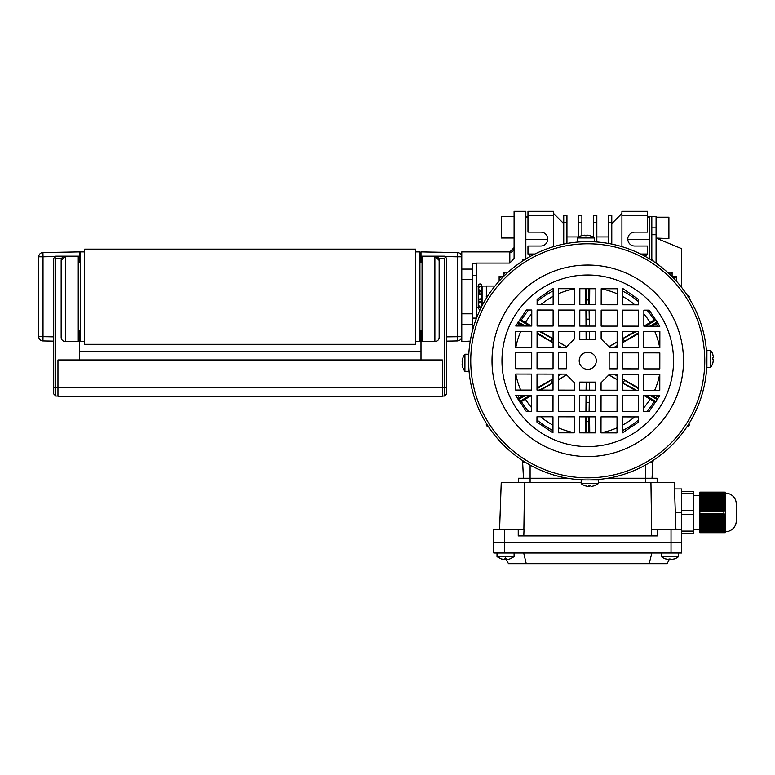 <?xml version="1.0" encoding="UTF-8"?>
<svg xmlns="http://www.w3.org/2000/svg" width="775" height="775" viewBox="0 0 775 775"><rect width="100%" height="100%" fill="white"/><g stroke="black" fill="none" stroke-linecap="round" stroke-linejoin="round"><path stroke-width="1.16" d="M55.413 256.593L43.022 256.806L42.945 252.543L79.321 251.904L79.321 262.58M53.698 341.145L42.945 340.952L43.022 336.689L53.698 336.873M38.75 336.689L38.75 256.806A4.272 4.272 0 0 1 42.945 252.543A4.272 4.272 0 0 0 38.75 256.806L43.022 256.806L43.022 336.689L38.75 336.689A4.272 4.272 0 0 0 42.945 340.952M480.2 309.516A1.598 1.133 180 0 1 480.151 307.249A1.598 1.133 180 0 1 481.178 307.51M480.151 283.979A1.598 1.133 180 0 0 480.151 286.246A1.598 1.133 180 0 0 480.151 283.979M486.342 298.249L486.342 297.174L486.342 298.249M482.069 305.767L482.069 286.091L482.069 305.767M481.633 301.349A1.598 0.911 180 0 1 481.75 301.688A1.598 0.911 180 0 1 480.151 302.599A1.598 0.911 180 0 1 478.543 301.688L478.543 305.457L478.911 302.269M481.382 302.269L481.75 305.457L481.75 301.688M478.223 307.423L478.223 286.072L476.732 286.072L478.223 286.072L478.223 307.423L476.732 307.423L478.223 307.423M476.732 317.537L476.732 275.396L472.459 275.396L472.459 296.748L472.459 275.396L476.732 275.396L476.732 317.537M472.459 318.099L472.459 296.748L472.459 318.099L476.509 318.099L472.459 318.099M478.911 291.226L478.911 289.056L478.543 288.038L478.223 289.056L478.543 285.113M481.75 285.113L482.069 289.056L481.75 288.038L481.382 289.056L481.382 291.226M486.342 296.321L486.342 286.091L482.069 286.091L486.342 286.091L486.342 296.321M656.076 217.203L668.893 217.203L668.893 238.555L656.076 238.109L681.7 248.698L681.7 287.525M514.077 238.022L501.27 238.022L501.27 216.671L514.077 216.671M525.828 259.015L525.828 211.333L514.077 211.333L514.077 258.443L509.805 263.083L509.805 251.904L461.764 251.904L461.764 341.591L470.241 341.107M418.839 341.591L415.642 341.591L419.914 341.591L419.914 251.904L415.642 251.904M81.453 341.591L84.659 341.591L80.387 341.591L80.387 251.904L84.659 251.904M420.98 262.58L420.98 251.904L457.357 252.543A4.272 4.272 0 0 1 461.551 256.806L461.551 336.689A4.272 4.272 0 0 1 457.357 340.952L446.603 341.145M656.076 263.2L656.076 234.757L651.814 234.757M651.814 259.325L651.814 216.671L647.542 216.671M472.673 329.918L472.44 324.396L461.764 324.396M472.44 324.396L472.44 263.81L476.712 263.083L476.712 275.396M461.551 256.806A4.272 4.272 0 0 0 457.357 252.543L457.279 256.806L461.551 256.806L461.551 336.689A4.272 4.272 0 0 1 457.357 340.952A4.272 4.272 0 0 0 461.551 336.689A4.272 4.272 0 0 1 457.357 340.952L457.279 256.806L444.889 256.593M509.805 263.083L476.712 263.083M649.673 259.015L649.673 216.671L649.673 217.388L647.542 217.388M651.814 216.671L656.076 216.671L656.076 234.757M419.914 337.183A8.544 8.544 0 0 0 420.98 333.056L420.98 330.915M420.709 262.58A8.544 8.544 0 0 0 419.914 260.584M61.748 258.308L55.829 258.308L54.763 257.242L55.829 256.176L65.439 256.176L65.439 341.591A4.272 4.272 0 0 1 61.167 337.319L61.167 260.448L65.439 256.176L79.321 256.176M79.321 330.915L79.321 341.591L65.439 341.591A4.272 4.272 0 0 1 61.167 337.319M61.167 298.879L61.167 287.137M78.256 256.176L78.256 341.591M64.596 256.263A4.272 4.272 0 0 0 63.792 256.506M63.046 256.912A4.272 4.272 0 0 0 61.167 260.448M439.125 298.879L439.125 310.63M439.125 260.448L434.862 256.176A4.272 4.272 0 0 1 439.125 260.448L439.125 337.319A4.272 4.272 0 0 1 434.862 341.591L420.98 341.591L420.98 333.047M422.046 341.591L422.046 256.176L444.463 256.176L445.538 257.242L444.463 258.308L438.553 258.308M420.98 256.176L422.046 256.176M434.862 341.591A4.272 4.272 0 0 0 439.125 337.319A4.272 4.272 0 0 1 434.862 341.591L434.862 256.176M652.095 395.599A73.15 73.15 0 0 1 652.066 395.657L656.28 397.914A77.926 77.926 0 0 0 657.481 395.599M586.181 390.164L586.239 382.104L589.262 382.104A21.351 21.351 0 0 1 586.181 382.104M586.239 382.104L586.065 390.164M614.168 347.5L617.132 345.815M622.47 342.782L638.503 333.676M651.659 326.198L657.917 322.758M655.485 319.232L654.148 320.007A77.926 77.926 0 0 0 646.989 310.174M657.578 326.207A77.926 77.926 0 0 0 656.28 323.708M657.946 398.873L656.28 397.914M646.854 411.603A77.926 77.926 0 0 0 654.148 401.605L655.495 402.39M622.354 430.638A77.926 77.926 0 0 0 638.387 420.05M520.015 402.38L521.352 401.605A77.926 77.926 0 0 0 528.511 411.438M536.959 419.914A77.926 77.926 0 0 0 552.953 430.542M517.923 395.415A77.926 77.926 0 0 0 519.221 397.914L517.574 398.854M517.555 322.749L519.221 323.708A77.926 77.926 0 0 0 518.02 326.013M528.647 310.01A77.926 77.926 0 0 0 521.352 320.007L520.006 319.232M553.147 290.983A77.926 77.926 0 0 0 537.114 301.572M638.542 301.707A77.926 77.926 0 0 0 622.538 291.08M643.87 313.885A73.15 73.15 0 0 1 650.089 322.526L654.148 320.007M650.089 322.526L643.851 326.188L643.87 310.165L649.208 310.174L659.864 326.207L643.851 326.188M634.773 331.506L622.48 338.723M617.132 341.853L608.869 346.706M608.956 346.783L617.132 341.988M622.48 338.859L636.178 331.516M645.614 326.188L656.047 320.046M657.365 321.954L649.857 326.198M638.503 332.795L622.47 342.647M617.132 345.679L613.936 347.5M638.426 387.897L622.422 378.81M617.094 375.778L614.294 374.189M614.062 374.189L617.094 375.914M622.422 378.936L638.426 388.779M650.157 395.589L657.384 399.677M656.057 401.576L645.875 395.589M636.42 390.232L622.422 382.724M617.084 379.595L608.966 374.838M608.879 374.916L617.084 379.731M622.422 382.86L634.987 390.232M644.112 395.579L654.148 401.605M589.727 432.876L589.61 416.863M589.581 411.525L589.465 395.512M589.436 390.174L589.378 382.647M589.262 382.104L589.32 390.174M589.349 395.512L589.097 411.525M588.923 416.863L588.835 432.876M586.665 432.876L586.568 416.863M586.394 411.525L586.142 395.502M586.026 395.502L585.919 411.525M585.881 416.863L585.774 432.876M531.631 407.737A73.15 73.15 0 0 1 525.411 399.086L521.352 401.605M525.411 399.086L531.64 395.434L531.631 411.448L526.293 411.438L515.637 395.415L531.65 395.434M540.727 390.106L553.021 382.898M558.358 379.76L566.632 374.916M566.544 374.829L558.358 379.624M553.021 382.763L539.322 390.106M529.887 395.434L519.453 401.566M518.136 399.668L525.634 395.424M536.998 388.827L553.021 378.965M558.368 375.933L561.555 374.122M561.323 374.122L558.368 375.798M553.021 378.839L536.998 387.946M523.842 395.424L519.221 397.914M523.396 326.023A73.15 73.15 0 0 1 523.425 325.965L519.221 323.708M537.075 333.715L553.069 342.812M558.407 345.844L561.197 347.423M561.439 347.423L558.407 345.708M553.079 342.676L537.075 332.833M525.343 326.023L518.117 321.945M519.444 320.036L529.616 326.033M539.08 331.38L553.079 338.888M558.417 342.017L566.535 346.783M566.622 346.696L558.417 341.882M553.079 338.752L540.504 331.38M531.388 326.033L521.352 320.007M585.774 288.736L585.881 304.749M585.919 310.087L586.026 326.11M586.065 331.448L586.113 338.966M589.32 331.448L589.262 339.508L586.239 339.508L586.181 331.448M586.142 326.11L586.394 310.087M586.578 304.749L586.665 288.736M588.835 288.746L588.923 304.759M589.097 310.097L589.349 326.11M589.262 339.508L589.436 331.448M589.465 326.11L589.581 310.097M589.61 304.759L589.727 288.746M586.239 339.508A21.351 21.351 0 0 1 589.31 339.508M624.631 341.417L622.984 338.559M622.984 383.053L624.631 380.196M588.768 421.668L586.733 421.668M586.094 402.448L589.397 402.448M550.86 380.196L552.517 383.053M552.517 338.559L550.86 341.417M586.733 299.954L588.768 299.954M589.397 319.164L586.094 319.164M505.765 558.92L508.497 563.667L666.994 563.667L669.736 558.92M649.256 563.667L651.814 552.992M526.244 563.667L523.687 552.992M674.502 488.928L681.7 488.928L681.7 542.316L671.024 542.316L681.7 542.316L681.7 552.992L493.791 552.992L493.791 542.316L504.467 542.316L493.791 542.316L493.791 552.992M681.7 542.316L681.7 529.499L671.024 529.499L671.024 542.316L504.467 542.316L671.024 542.316L671.024 552.992M669.019 558.901L669.019 559.492L669.019 558.901L669.019 559.492L665.677 558.901A13.882 13.882 0 0 1 661.414 556.673L678.503 556.673A13.882 13.882 0 0 1 674.26 558.93L671.538 559.492A13.843 13.843 0 0 0 674.25 558.901L674.25 558.901A13.843 13.843 0 0 1 671.538 559.492L669.958 558.93M713.397 359.784L712.806 359.784L712.816 357.905L712.806 359.784L713.397 359.784L712.835 363.146A13.882 13.882 0 0 1 710.568 367.379L710.597 350.3A13.882 13.882 0 0 1 712.845 354.543L712.845 354.543M713.407 357.265L712.816 354.553L713.407 357.265L712.816 357.905M712.835 363.146L713.397 360.423M710.568 367.379L706.897 367.379L706.916 350.29L710.597 350.3M462.094 361.838L462.685 361.838L462.685 363.717L462.094 361.189L462.694 358.486A13.882 13.882 0 0 1 464.923 354.233L464.903 371.322A13.882 13.882 0 0 1 462.656 367.079L462.094 364.357L462.685 367.059M462.665 358.467L462.094 361.189M464.923 354.233L468.604 354.243L468.584 371.322L464.903 371.322M462.094 364.357L462.685 363.717M501.231 558.93L504.603 559.492L501.231 558.93A13.843 13.843 0 0 0 503.953 559.492A13.843 13.843 0 0 1 501.251 558.901L496.998 556.673L496.998 552.992L496.998 556.673L514.077 556.673L514.077 552.992M504.603 559.492L504.603 558.901L507.121 559.492A13.843 13.843 0 0 0 509.824 558.901L509.824 558.901A13.843 13.843 0 0 1 507.121 559.492L506.482 558.901L504.603 558.901L505.542 558.93L504.603 558.901L504.603 559.472M567.649 478.252L518.349 478.252L518.349 482.525M657.152 482.525L657.152 478.252L607.852 478.252M671.024 529.499L657.278 529.499L657.278 535.903L518.223 535.903L518.223 529.499L493.791 529.499L493.791 542.316M651.717 535.903L651.494 529.499L657.278 529.499M518.223 529.499L524.007 529.499L523.784 535.903M499.575 529.499L501.222 482.525L581.182 482.525M598.261 482.525L674.279 482.525L675.916 529.499M650.942 482.525L651.62 529.499M523.871 529.499L524.549 482.525M674.25 558.901L671.538 559.492M665.657 558.93L668.379 559.492M522.592 461.677L523.464 478.252L522.592 461.677L523.687 462.287A1.279 1.279 0 0 1 522.408 461.048L522.389 460.437M524.636 461.871A1.279 1.279 0 0 1 523.687 462.287L523.968 462.258M651.533 462.258L651.814 462.287A1.279 1.279 0 0 0 653.092 461.048L653.112 460.437M650.864 461.871A1.279 1.279 0 0 0 651.814 462.287L652.899 461.677L652.037 478.252L652.899 461.677M688.81 423.925A1.279 1.279 0 0 1 687.987 426.153L687.377 426.163M486.681 423.925A1.279 1.279 0 0 0 487.514 426.153L488.124 426.163M486.681 297.697A1.279 1.279 0 0 1 487.514 295.469L488.124 295.449M524.636 259.741A1.279 1.279 0 0 0 522.408 260.574L522.389 261.185M650.864 259.741A1.279 1.279 0 0 1 653.092 260.574L653.112 261.185M688.81 297.697A1.279 1.279 0 0 0 687.987 295.469L687.377 295.449M523.687 462.287L524.442 462.045M499.129 281.16L499.129 276.462L503.401 276.462L503.401 272.19L508.1 272.19M503.401 272.19L505.416 274.679M501.609 278.487L499.129 276.462M676.362 281.16L676.362 276.462L673.892 278.487M670.084 274.679L672.099 272.19L667.401 272.19M676.362 276.462L672.002 276.559M672.099 276.462L672.099 272.19M587.634 446.594A85.793 85.793 0 0 1 501.958 360.695A85.793 85.793 0 0 1 587.867 275.018A85.793 85.793 0 0 1 673.543 360.927A85.793 85.793 0 0 1 587.634 446.594M587.905 243.796A117.015 117.015 0 0 1 704.766 360.966A117.015 117.015 0 0 1 587.595 477.826A117.015 117.015 0 0 1 470.735 360.646A117.015 117.015 0 0 1 587.905 243.796M587.586 479.957A119.156 119.156 0 0 0 706.897 360.966A119.156 119.156 0 0 0 587.915 241.655A119.156 119.156 0 0 0 468.594 360.646A119.156 119.156 0 0 0 587.586 479.957M706.887 358.835L706.907 354.562M706.897 363.107L706.858 364.192M588.777 485.867L588.777 486.458L588.777 485.867L590.657 485.877L588.138 486.458L585.425 485.867A13.882 13.882 0 0 1 581.173 483.629L581.182 479.948L589.727 479.948L598.261 479.977L598.261 483.658A13.882 13.882 0 0 1 594.018 485.906L594.018 485.906M594.658 479.764L593.989 479.967M590.046 241.655L594.977 241.877M587.741 369.346A8.544 8.544 0 0 1 579.206 360.801A8.544 8.544 0 0 1 587.76 352.267A8.544 8.544 0 0 1 596.295 360.821A8.544 8.544 0 0 1 587.741 369.346M586.723 235.745L586.723 235.154L586.723 235.745L584.844 235.745L587.363 235.154L590.066 235.755A13.882 13.882 0 0 1 594.318 237.983L594.318 241.664L581.502 241.645M585.454 479.957L584.369 479.909M468.613 362.778L468.584 367.05M468.681 356.423L468.72 355.473M468.672 356.616L468.652 357.227M515.666 374.054L531.679 374.083L531.66 390.096L515.637 390.067L515.666 374.054M515.695 352.702L531.708 352.722L531.689 368.735L515.666 368.716L515.695 352.702M515.724 331.351L531.737 331.371L531.718 347.384L515.695 347.365L515.724 331.351M526.428 310.01L531.766 310.019L531.747 326.033L515.724 326.013L526.428 310.01M536.959 416.795L552.972 416.814L552.953 432.828L536.949 422.133L536.959 416.795M536.988 395.434L553.001 395.463L552.982 411.477L536.968 411.457L536.988 395.434M537.017 374.083L553.03 374.112L553.011 390.125L536.998 390.096L537.017 374.083M537.046 352.732L553.059 352.751L553.04 368.764L537.027 368.745L537.046 352.732M537.075 331.38L553.088 331.4L553.069 347.413L537.056 347.394L537.075 331.38M537.104 310.029L553.118 310.048L553.098 326.062L537.085 326.043L537.104 310.029M552.507 288.688L553.147 288.697L553.127 304.711L537.114 304.691L537.114 299.344L552.507 288.688M558.31 416.824L574.323 416.843L574.304 432.857L558.291 432.838L558.31 416.824M558.339 395.463L574.352 395.492L574.333 411.506L558.32 411.486L558.339 395.463M565.847 374.122L574.372 382.676L574.362 390.154L558.349 390.125L558.368 374.112L565.847 374.122M558.397 352.761L566.36 352.77L566.341 368.784L558.378 368.774L558.397 352.761M558.426 331.409L574.44 331.429L574.43 338.907L565.876 347.433L558.407 347.423L558.426 331.409M558.455 310.058L574.469 310.077L574.449 326.091L558.436 326.072L558.455 310.058M558.484 288.697L574.498 288.726L574.478 304.74L558.465 304.711L558.484 288.697M579.661 416.853L595.684 416.873L595.655 432.886L579.642 432.867L579.661 416.853M579.69 395.492L595.713 395.521L595.684 411.535L579.671 411.515L579.69 395.492M579.71 382.094L595.723 382.114L595.713 390.183L579.7 390.154L579.71 382.094M579.778 331.438L595.801 331.458L595.781 339.518L579.768 339.498L579.778 331.438M579.807 310.087L595.83 310.107L595.801 326.12L579.787 326.101L579.807 310.087M579.836 288.726L595.859 288.755L595.83 304.769L579.816 304.74L579.836 288.726M601.022 416.882L617.036 416.902L617.016 432.915L600.993 432.896L601.022 416.882M601.051 395.521L617.065 395.55L617.045 411.564L601.022 411.544L601.051 395.521M609.615 374.18L617.094 374.189L617.074 390.213L601.051 390.183L601.061 382.714L609.615 374.18M609.16 352.828L617.123 352.838L617.103 368.852L609.14 368.842L609.16 352.828M601.138 331.468L617.152 331.487L617.132 347.5L609.654 347.491L601.129 338.937L601.138 331.468M601.167 310.116L617.181 310.136L617.162 326.149L601.138 326.13L601.167 310.116M601.197 288.755L617.21 288.784L617.191 304.798L601.167 304.769L601.197 288.755M622.373 416.911L638.387 416.931L638.377 422.268L622.354 432.925L622.373 416.911M622.403 395.55L638.416 395.579L638.397 411.593L622.383 411.573L622.403 395.55M622.432 374.199L638.445 374.218L638.426 390.242L622.412 390.213L622.432 374.199M622.461 352.848L638.474 352.867L638.455 368.881L622.441 368.861L622.461 352.848M622.49 331.497L638.503 331.516L638.484 347.529L622.47 347.51L622.49 331.497M622.519 310.145L638.532 310.165L638.513 326.178L622.499 326.159L622.519 310.145M623.187 288.784L638.542 299.489L638.542 304.827L622.528 304.798L622.548 288.784L623.187 288.784M643.754 395.579L659.767 395.608L649.072 411.603L643.734 411.603L643.754 395.579M643.783 374.228L659.796 374.248L659.777 390.271L643.763 390.242L643.783 374.228M643.812 352.877L659.825 352.896L659.806 368.91L643.792 368.89L643.812 352.877M643.841 331.526L659.854 331.545L659.835 347.558L643.822 347.539L643.841 331.526M591.296 486.468L593.999 485.877L591.296 486.468L590.657 485.877M585.416 485.896L588.138 486.458M581.173 483.629L598.261 483.658M725.574 493.2A10.676 10.676 0 0 1 736.25 503.876L736.25 520.955A10.676 10.676 0 0 1 725.574 531.64L725.574 493.2A8.544 8.544 0 0 0 725.226 492.135L725.477 492.987L725.129 492.135L725.4 492.987L724.983 492.135L725.255 492.987L724.741 492.135L725.022 492.987L723.618 492.135L724.867 495.671L725.477 500.853L725.022 508.991L724.16 510.047L724.441 511.209L723.879 510.783L723.618 511.355L725.448 519.541L725.4 525.46L724.441 530.643L699.854 531.069L699.854 532.706L724.393 532.706L724.867 531.853L724.586 532.706L725.477 531.853L724.983 532.706M724.441 531.853L723.618 532.706L723.879 531.069M724.673 531.853L724.16 532.706M725.574 531.64A8.544 8.544 0 0 1 725.226 532.706L725.216 532.706M693.451 495.332L699.854 495.332M693.451 529.499L699.854 529.499M681.7 491.602L693.451 491.602L693.451 493.733L681.7 493.733M681.7 510.279L693.451 510.279L693.451 493.733M681.7 514.552L693.451 514.552L693.451 510.279M681.7 531.098L693.451 531.098L693.451 514.552M681.7 533.239L693.451 533.239L693.451 531.098M699.854 531.069L699.854 530.333L724.16 530.333M724.393 529.587L699.854 529.587L699.854 530.333M699.854 529.587L699.854 528.85L724.586 528.85M724.741 528.104L699.854 528.104L699.854 528.85M699.854 528.104L699.854 527.368L724.877 527.368M724.983 526.632L699.854 526.632L699.854 527.368M699.854 526.632L699.854 525.886L725.061 525.886M725.129 525.15L699.854 525.15L699.854 525.886M699.854 525.15L699.854 524.413L725.177 524.413M725.206 523.667L699.854 523.667L699.854 524.413M699.854 523.667L699.854 522.931L725.216 522.931M725.216 522.195L699.854 522.195L699.854 522.931M699.854 522.195L699.854 521.449L725.206 521.449M725.177 520.713L699.854 520.713L699.854 521.449M699.854 520.713L699.854 519.977L725.129 519.977M725.061 519.231L699.854 519.231L699.854 519.977M699.854 519.231L699.854 518.494L724.983 518.494M724.877 517.748L699.854 517.748L699.854 518.494M699.854 517.748L699.854 517.012L724.741 517.012M724.586 516.276L699.854 516.276L699.854 517.012M699.854 516.276L699.854 515.53L724.393 515.53M724.16 514.794L699.854 514.794L699.854 515.53M699.854 514.794L699.854 514.058L723.879 514.058M723.879 510.783L699.854 510.783L699.854 514.058M699.854 510.783L699.854 510.047L724.16 510.047M724.393 509.301L699.854 509.301L699.854 510.047M699.854 509.301L699.854 508.565L724.586 508.565M724.741 507.819L699.854 507.819L699.854 508.565M699.854 507.819L699.854 507.083L724.877 507.083M724.983 506.346L699.854 506.346L699.854 507.083M699.854 506.346L699.854 505.6L725.061 505.6M725.129 504.864L699.854 504.864L699.854 505.6M699.854 504.864L699.854 504.128L725.177 504.128M725.206 503.382L699.854 503.382L699.854 504.128M699.854 503.382L699.854 502.646L725.216 502.646M725.216 501.909L699.854 501.909L699.854 502.646M699.854 501.909L699.854 501.163L725.206 501.163M725.177 500.427L699.854 500.427L699.854 501.163M699.854 500.427L699.854 499.691L725.129 499.691M725.061 498.945L699.854 498.945L699.854 499.691M699.854 498.945L699.854 498.209L724.983 498.209M724.877 497.463L699.854 497.463L699.854 498.209M699.854 497.463L699.854 496.727L724.741 496.727M724.586 495.99L699.854 495.99L699.854 496.727M699.854 495.99L699.854 495.244L724.393 495.244M724.16 494.508L699.854 494.508L699.854 495.244M699.854 494.508L699.854 493.772L723.879 493.772M724.16 492.135L699.854 492.135L699.854 493.772M699.854 492.135L723.618 492.135M724.441 494.198L699.854 494.198M724.867 495.671L699.854 495.671M725.148 497.153L699.854 497.153M725.332 498.635L699.854 498.635M725.448 500.117L699.854 500.117M725.477 502.278L725.477 501.59L699.854 501.59M725.477 503.769L725.477 503.072L699.854 503.072M725.477 504.554L699.854 504.554M725.4 506.027L699.854 506.027M725.255 507.509L699.854 507.509M725.022 508.991L699.854 508.991M724.673 510.473L699.854 510.473M724.673 514.368L699.854 514.368M725.022 515.85L699.854 515.85M725.255 517.322L699.854 517.322M725.4 518.804L699.854 518.804M725.477 520.287L699.854 520.287M725.477 521.062L725.477 521.769L699.854 521.769M725.477 522.563L725.477 523.241L699.854 523.241M725.448 524.723L699.854 524.723M725.332 526.206L699.854 526.206M725.148 527.678L699.854 527.678M724.867 529.16L699.854 529.16M724.441 530.643L699.854 530.643M723.618 532.706L699.854 532.706M594.318 237.983L577.239 237.964A13.882 13.882 0 0 1 581.482 235.707L581.482 235.707M584.205 235.154L581.492 235.736L584.844 235.154L584.844 235.745L584.844 235.154M590.085 235.726L587.363 235.154M585.774 241.655L577.23 241.645L577.239 237.964M534.857 254.045L527.959 254.045L527.959 246.033L540.776 246.033A6.936 6.936 0 0 0 547.712 239.097A6.936 6.936 0 0 0 540.776 232.151L527.959 232.151L527.959 211.333L553.583 211.333L553.583 213.464L563.725 223.617M640.644 254.045L647.542 254.045L647.542 246.033L634.725 246.033A6.936 6.936 0 0 1 627.789 239.097A6.936 6.936 0 0 1 634.725 232.151L647.542 232.151L647.542 211.333L621.918 211.333L621.918 213.464L611.775 223.617M530.749 256.176L530.09 256.535M644.752 256.176L645.401 256.535M525.828 239.291L547.712 239.291M649.673 239.291L627.789 239.291M553.583 246.663L553.583 213.464M621.918 246.663L621.918 213.464M553.583 215.605L527.959 215.605M527.959 254.045L530.09 256.176M647.542 254.045L645.401 256.176M621.918 215.605L647.542 215.605M525.828 217.388L527.959 217.388M566.932 243.486L566.932 215.605L563.725 215.605L563.725 244.106M566.932 222.251L563.725 222.251M608.569 243.486L608.569 215.605L611.775 215.605L611.775 244.106M608.569 222.251L611.775 222.251M596.827 242.003L596.827 215.605L593.621 215.605L593.621 237.47M596.827 222.251L593.621 222.251M578.673 236.985L578.673 215.605L581.88 215.605L581.88 235.619M578.673 222.251L581.88 222.251M80.387 260.584A8.544 8.544 0 0 0 79.593 262.58M79.321 333.047A8.544 8.544 0 0 0 80.387 337.183M79.321 359.958L79.321 341.591M442.331 396.044L444.463 396.044L444.463 387.5L57.97 387.713L57.97 396.257L442.331 396.257L442.331 359.958L57.97 359.958L57.97 387.713L55.829 387.5L55.829 396.044L57.97 396.044M445.538 257.242L446.603 258.308L446.603 387.5L444.463 387.5L444.463 258.308M420.98 341.591L420.98 359.958M446.603 387.5L446.603 393.903L444.463 396.044M55.829 258.308L55.829 387.5L53.698 387.5L53.698 258.308L54.763 257.242M55.829 396.044L53.698 393.903L53.698 387.5M415.642 296.748L415.642 344.332L84.659 344.332L84.659 249.133L415.642 249.133L415.642 296.748M415.642 344.332L84.659 344.332M480.151 298.869A1.598 1.414 0 0 1 480.151 301.688A1.598 1.414 0 0 1 480.151 298.869M480.151 291.807A1.598 1.414 0 0 0 480.151 294.626A1.598 1.414 0 0 0 480.151 291.807M481.633 292.146A1.598 0.911 180 0 0 481.75 291.807A1.598 0.911 180 0 0 480.151 290.896A1.598 0.911 180 0 0 478.543 291.807A1.598 0.911 180 0 0 478.659 292.146M446.603 336.873L461.551 336.689M472.44 279.668L461.764 279.668M472.44 269.099L461.764 269.099M472.44 313.827L461.764 313.827M509.805 252.388A4.272 4.224 180 0 0 514.077 248.165M656.076 227.879L651.814 227.879M659.651 374.248A73.15 73.15 0 0 1 654.71 390.261M654.788 331.535A73.15 73.15 0 0 1 659.69 347.558M601.197 288.901A73.15 73.15 0 0 1 617.2 293.851M622.538 296.457A73.15 73.15 0 0 1 634.822 304.817M650.089 399.086A73.15 73.15 0 0 1 643.734 407.882M634.677 416.921A73.15 73.15 0 0 1 622.364 425.252M617.016 427.848A73.15 73.15 0 0 1 600.993 432.75M574.304 432.712A73.15 73.15 0 0 1 558.3 427.771M552.962 425.155A73.15 73.15 0 0 1 540.669 416.795M520.713 390.077A73.15 73.15 0 0 1 515.811 374.054M515.84 347.365A73.15 73.15 0 0 1 520.79 331.361M525.411 322.526A73.15 73.15 0 0 1 531.757 313.73M540.824 304.691A73.15 73.15 0 0 1 553.137 296.36M558.475 293.764A73.15 73.15 0 0 1 574.498 288.862M504.467 552.992L504.467 529.499M505.542 556.673L505.542 558.93M530.09 482.525L530.09 465.087M645.401 465.087L645.401 482.525M681.7 512.42L675.325 512.42M587.615 456.552A95.751 95.751 0 0 1 491.999 360.675A95.751 95.751 0 0 1 587.876 265.06A95.751 95.751 0 0 1 683.492 360.937A95.751 95.751 0 0 1 587.615 456.552M699.854 493.2L723.618 493.2M699.854 511.355L723.618 511.355M699.854 513.486L723.618 513.486M723.618 531.64L699.854 531.64M478.543 293.221L480.151 294.345L481.75 292.737L481.75 300.758L480.151 302.357L478.543 300.758L478.543 292.737L480.151 291.138L481.75 293.221M481.75 299.731L481.75 300.758L480.151 299.15L478.543 300.274M481.75 306.387L482.069 304.439L480.762 306.929L479.735 306.997L478.223 304.439L478.543 308.382M494.954 286.072L486.342 286.072L494.954 286.072M478.543 291.807L478.543 288.038L479.56 286.556L480.587 286.498L481.75 288.038L481.75 291.807M514.077 247.632L509.805 251.904L461.764 251.904M470.154 341.591L461.764 341.591M419.914 262.58L422.046 262.58M78.256 262.58L80.387 262.58M78.256 330.915L80.387 330.915M419.914 330.915L422.046 330.915M514.077 556.673L509.843 558.93M678.503 556.673L678.503 552.992M661.414 556.673L661.414 552.992M566.932 236.956L578.673 236.956M592.817 236.956L593.621 236.956M596.827 236.956L608.569 236.956M525.828 216.671L527.959 216.671M420.98 351.201L79.321 351.201"/></g></svg>
